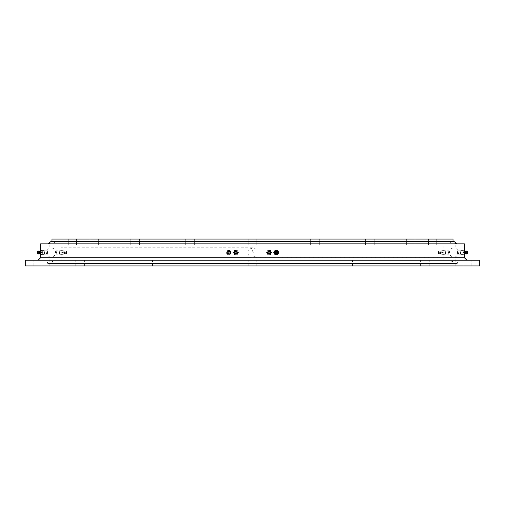 <?xml version="1.0" encoding="UTF-8"?>
<svg xmlns="http://www.w3.org/2000/svg" width="505" height="505" viewBox="0 0 505 505"><rect width="100%" height="100%" fill="white"/><g stroke="black" fill="none" stroke-linecap="round" stroke-linejoin="round"><path stroke-width="0.38" stroke-dasharray="2.52 1.89" d="M252.5 241.447L453.023 241.447L252.5 241.447M252.5 247.949L455.182 247.949L252.5 247.949M448.819 252.5C449.059 250.335 448.964 250.335 448.522 252.5C448.964 254.665 449.059 254.665 448.819 252.5C449.059 250.335 448.964 250.335 448.522 252.5C448.964 254.665 449.059 254.665 448.819 252.5M267.991 252.5L269.689 250.821L271.337 252.5L269.689 254.179L267.991 252.5M56.181 252.5C55.941 250.335 56.036 250.335 56.478 252.5C56.036 254.665 55.941 254.665 56.181 252.5C55.941 250.335 56.036 250.335 56.478 252.5C56.036 254.665 55.941 254.665 56.181 252.5M237.009 252.5L235.311 250.821L233.663 252.5L235.311 254.179L237.009 252.5M61.799 252.5C61.888 254.665 61.982 254.665 62.09 252.5C61.982 250.335 61.888 250.335 61.799 252.5C61.888 254.665 61.982 254.665 62.09 252.5C61.982 250.335 61.888 250.335 61.799 252.5M237.501 252.5L235.829 254.179L234.156 252.5L235.829 250.821L237.501 252.5M443.201 252.5C443.112 254.665 443.018 254.665 442.91 252.5C443.018 250.335 443.112 250.335 443.201 252.5C443.112 254.665 443.018 254.665 442.91 252.5C443.018 250.335 443.112 250.335 443.201 252.5M267.498 252.5L269.171 254.179L270.844 252.5L269.171 250.821L267.498 252.5M252.5 244.83L63.605 244.83L252.5 244.83M252.5 242.937L453.023 242.937L252.5 242.937M135.088 239.073L130.77 239.073L135.088 239.073M135.088 244.83L130.77 244.83L135.088 244.83M94.309 239.073L98.627 239.073L94.309 239.073M94.309 244.83L98.627 244.83L94.309 244.83M72.613 239.073L68.295 239.073L72.613 239.073M72.613 244.83L68.295 244.83L72.613 244.83M190.025 239.073L194.343 239.073L190.025 239.073M190.025 244.83L194.343 244.83L190.025 244.83M453.023 239.073L51.977 239.073M314.975 239.073L310.657 239.073L314.975 239.073M314.975 244.83L310.657 244.83L314.975 244.83M369.912 239.073L374.23 239.073L369.912 239.073M369.912 244.83L374.23 244.83L369.912 244.83M410.691 239.073L406.373 239.073L410.691 239.073M410.691 244.83L406.373 244.83L410.691 244.83M432.387 239.073L436.705 239.073L432.387 239.073M432.387 244.83L436.705 244.83L432.387 244.83M252.5 261.129L453.023 261.129L252.5 261.129M252.5 257.051L455.182 257.051L252.5 257.051M252.5 239.073L428.448 239.073L252.5 239.073M42.117 252.5C41.984 254.665 41.858 254.665 41.745 252.5C41.858 250.335 41.984 250.335 42.117 252.5C41.984 254.665 41.858 254.665 41.745 252.5C41.858 250.335 41.984 250.335 42.117 252.5M47.344 252.5C47.792 254.665 47.918 254.665 47.716 252.5C47.918 250.335 47.792 250.335 47.344 252.5C47.792 254.665 47.918 254.665 47.716 252.5C47.918 250.335 47.792 250.335 47.344 252.5M227.105 252.5L228.771 254.179L230.444 252.5L228.771 250.821L227.105 252.5M231.075 252.5L229.44 254.179L227.736 252.5L229.44 250.821L231.075 252.5M462.883 252.5C463.016 254.665 463.142 254.665 463.255 252.5C463.142 250.335 463.016 250.335 462.883 252.5C463.016 254.665 463.142 254.665 463.255 252.5C463.142 250.335 463.016 250.335 462.883 252.5M457.656 252.5C457.208 254.665 457.082 254.665 457.284 252.5C457.082 250.335 457.208 250.335 457.656 252.5C457.208 254.665 457.082 254.665 457.284 252.5C457.082 250.335 457.208 250.335 457.656 252.5M277.895 252.5L276.229 254.179L274.556 252.5L276.229 250.821L277.895 252.5M273.925 252.5L275.56 254.179L277.264 252.5L275.56 250.821L273.925 252.5M479.75 260.17L25.25 260.17M252.5 262.063L456.836 262.063L252.5 262.063M252.5 263.553L456.836 263.553L252.5 263.553M80.074 260.17L84.392 260.17L80.074 260.17M80.074 265.927L84.392 265.927L80.074 265.927M37.49 260.17L41.808 260.17L37.49 260.17M37.49 265.927L41.808 265.927L37.49 265.927M156.815 260.17L152.497 260.17L156.815 260.17M156.815 265.927L152.497 265.927L156.815 265.927M479.75 265.927L25.25 265.927M348.185 260.17L352.503 260.17L348.185 260.17M348.185 265.927L352.503 265.927L348.185 265.927M424.926 260.17L420.608 260.17L424.926 260.17M424.926 265.927L420.608 265.927L424.926 265.927M467.51 260.17L463.192 260.17L467.51 260.17M467.51 265.927L463.192 265.927L467.51 265.927M464.411 243.871L40.589 243.871M252.5 265.927L256.818 265.927L252.5 265.927M252.5 260.17L466.803 260.17L252.5 260.17M450.624 242.192A0.745 0.745 0 0 0 451.369 242.937L53.631 242.937L451.369 242.937L450.624 242.192L451.369 241.447A0.745 0.745 0 0 0 450.624 242.192M54.376 242.192A0.745 0.745 0 0 1 53.631 242.937L54.376 242.192L53.631 241.447L451.369 241.447L53.631 241.447M48.145 243.871L456.855 243.871L48.145 243.871L51.018 242.937L453.982 242.937L456.855 243.871M453.982 242.937L51.018 242.937M453.982 241.447L51.018 241.447M50.778 263.553L53.656 261.129L50.778 262.063L454.222 262.063L451.344 261.129L53.656 261.129L451.344 261.129L454.222 263.553L50.778 263.553L454.222 263.553M48.164 263.553L456.836 263.553A0.745 0.745 0 0 0 457.574 262.808A0.745 0.745 0 0 0 456.836 262.063L48.164 262.063L456.836 262.063C457.82 262.764 457.82 263.263 456.836 263.553L48.164 263.553A0.745 0.745 0 0 1 47.426 262.808A0.745 0.745 0 0 1 48.164 262.063C47.18 262.354 47.18 262.852 48.164 263.553M454.222 262.063L50.778 262.063M274.575 251.541A1.919 1.906 -90 0 1 276.229 250.581A1.919 1.906 -90 0 1 277.876 253.459A1.919 1.906 -90 0 1 276.229 254.419A1.919 1.906 -90 0 1 274.575 251.541M274.31 251.541A1.919 1.906 -90 0 1 275.957 250.581A1.919 1.906 -90 0 1 277.611 253.459A1.919 1.906 -90 0 1 275.957 254.419A1.919 1.906 -90 0 1 274.31 251.541M274.505 251.673A1.66 1.648 -90 0 1 276.753 251.067A1.66 1.648 -90 0 1 277.359 253.327A1.66 1.648 -90 0 1 275.105 253.933A1.66 1.648 -90 0 1 274.505 251.673M274.991 254.659L277.466 254.659L278.703 252.5L277.466 250.341L274.991 250.341M277.22 251.067A1.673 1.66 -90 0 1 277.22 253.933M275.421 251.869A1.269 1.256 -90 0 1 277.138 251.402A1.269 1.256 -90 0 1 277.599 253.131A1.269 1.256 -90 0 1 275.882 253.598A1.269 1.256 -90 0 1 275.421 251.869M270.825 251.541A1.919 1.913 90 0 0 269.171 250.581A1.919 1.913 90 0 0 267.517 253.459A1.919 1.913 90 0 0 269.171 254.419A1.919 1.913 90 0 0 270.825 251.541M271.034 251.541A1.919 1.913 90 0 0 269.38 250.581A1.919 1.913 90 0 0 267.726 253.459A1.919 1.913 90 0 0 269.38 254.419A1.919 1.913 90 0 0 271.034 251.541M270.832 251.673A1.66 1.654 90 0 0 268.578 251.067A1.66 1.654 90 0 0 267.972 253.327A1.66 1.654 90 0 0 270.225 253.933A1.66 1.654 90 0 0 270.832 251.673M270.415 254.659L267.934 254.659L266.69 252.5L267.934 250.341L270.415 250.341L271.652 252.5L270.415 254.659L267.827 254.659L266.583 252.5L267.827 250.341L270.308 250.341L271.551 252.5L270.308 254.659M270.51 251.66A1.673 1.667 90 0 0 268.237 251.048A1.673 1.667 90 0 0 267.625 253.34A1.673 1.667 90 0 0 269.904 253.952A1.673 1.667 90 0 0 270.51 251.66M270.042 251.869A1.269 1.262 90 0 0 268.325 251.402A1.269 1.262 90 0 0 267.858 253.131A1.269 1.262 90 0 0 269.582 253.598A1.269 1.262 90 0 0 270.042 251.869M270.169 251.736A1.534 1.528 90 0 0 268.086 251.174A1.534 1.528 90 0 0 267.53 253.264A1.534 1.528 90 0 0 269.613 253.826A1.534 1.528 90 0 0 270.169 251.736M269.645 251.995A1.004 1.004 90 0 0 268.275 251.629A1.004 1.004 90 0 0 267.909 253.005A1.004 1.004 90 0 0 269.279 253.371A1.004 1.004 90 0 0 269.645 251.995M268.559 252.128A0.429 0.429 90 0 0 268.401 252.715A0.429 0.429 90 0 0 268.988 252.872A0.429 0.429 90 0 0 269.146 252.285A0.429 0.429 90 0 0 268.559 252.128M463.262 251.541L463.079 254.419L463.262 251.541M460.901 251.541L460.712 254.419L460.901 251.541M460.617 251.673L460.434 254.148L460.617 251.673M463.218 254.659L462.933 250.341L463.218 254.659L464.404 254.659L463.988 252.5L464.411 250.373M464.411 252.5L463.356 252.5M464.43 251.66L464.272 254.173L464.43 251.66M465.566 251.237L465.572 253.769M466.765 250.966L466.765 254.034M467.611 251.496L467.611 253.504M467.579 252.128L467.611 252.929L467.579 252.128M464.127 254.659L462.933 254.659M463.988 252.5L462.795 252.5M464.127 250.341L462.933 250.341M464.404 250.341L463.218 250.341M230.425 251.541A1.919 1.906 90 0 0 228.771 250.581A1.919 1.906 90 0 0 227.124 253.459A1.919 1.906 90 0 0 228.771 254.419A1.919 1.906 90 0 0 230.425 251.541M230.69 251.541A1.919 1.906 90 0 0 229.043 250.581A1.919 1.906 90 0 0 227.389 253.459A1.919 1.906 90 0 0 229.043 254.419A1.919 1.906 90 0 0 230.69 251.541M230.495 251.673A1.66 1.648 90 0 0 228.247 251.067A1.66 1.648 90 0 0 227.641 253.327A1.66 1.648 90 0 0 229.895 253.933A1.66 1.648 90 0 0 230.495 251.673M230.009 254.659L227.534 254.659L226.297 252.5L227.534 250.341L230.009 250.341L231.252 252.5L230.009 254.659L227.401 254.659L226.164 252.5L227.401 250.341L229.876 250.341L231.113 252.5L229.876 254.659M230.078 251.66A1.673 1.66 90 0 0 227.805 251.048A1.673 1.66 90 0 0 227.2 253.34A1.673 1.66 90 0 0 229.472 253.952A1.673 1.66 90 0 0 230.078 251.66M229.579 251.869A1.269 1.256 90 0 0 227.862 251.402A1.269 1.256 90 0 0 227.401 253.131A1.269 1.256 90 0 0 229.118 253.598A1.269 1.256 90 0 0 229.579 251.869M229.674 251.736A1.534 1.521 90 0 0 227.597 251.174A1.534 1.521 90 0 0 227.042 253.264A1.534 1.521 90 0 0 229.118 253.826A1.534 1.521 90 0 0 229.674 251.736M229.131 251.995A1.004 0.997 90 0 0 227.761 251.629A1.004 0.997 90 0 0 227.395 253.005A1.004 0.997 90 0 0 228.765 253.371A1.004 0.997 90 0 0 229.131 251.995M228.052 252.128A0.429 0.429 90 0 0 227.894 252.715A0.429 0.429 90 0 0 228.481 252.872A0.429 0.429 90 0 0 228.632 252.285A0.429 0.429 90 0 0 228.052 252.128M41.738 251.541L41.921 254.419L41.738 251.541M44.099 251.541L44.288 254.419L44.099 251.541M44.383 251.673L44.566 254.148L44.383 251.673M42.066 250.341L41.644 252.5L42.066 254.659M40.596 254.659L41.782 254.659M40.558 250.878L40.558 254.122M40.457 252.5L41.644 252.5M40.728 254.173L40.728 250.827M39.415 253.762L39.428 251.231M38.228 254.028L38.228 250.972M37.288 252.727L37.288 252.273M37.376 252.872L37.364 252.197M40.596 250.341L41.782 250.341M442.923 251.541L443.062 254.419L442.923 251.541M445.29 251.541L445.435 254.419L445.29 251.541M445.568 251.673L445.707 254.154L445.568 251.673M442.954 254.659L443.175 250.341L442.954 254.659L441.761 254.659L442.09 252.5L441.761 250.341L441.761 254.659M441.654 252.5L442.847 252.5M441.742 251.66L441.869 254.173L441.742 251.66M440.461 251.869L440.562 253.762L440.461 251.869M439.255 251.736L439.369 254.034L439.255 251.736M438.454 251.995L438.523 253.504L438.454 251.995M438.548 252.128L438.523 252.929L438.548 252.128M441.982 254.659L443.175 254.659M442.09 252.5L443.283 252.5M441.982 250.341L443.175 250.341M441.761 250.341L442.954 250.341M234.175 251.541A1.919 1.913 -90 0 1 235.829 250.581A1.919 1.913 -90 0 1 237.483 253.459A1.919 1.913 -90 0 1 235.829 254.419A1.919 1.913 -90 0 1 234.175 251.541M233.966 251.541A1.919 1.913 -90 0 1 235.62 250.581A1.919 1.913 -90 0 1 237.274 253.459A1.919 1.913 -90 0 1 235.62 254.419A1.919 1.913 -90 0 1 233.966 251.541M234.168 251.673A1.66 1.654 -90 0 1 236.422 251.067A1.66 1.654 -90 0 1 237.028 253.327A1.66 1.654 -90 0 1 234.774 253.933A1.66 1.654 -90 0 1 234.168 251.673M234.585 254.659L237.066 254.659L238.309 252.5L237.066 250.341L234.585 250.341L233.348 252.5L234.585 254.659L237.173 254.659L238.417 252.5L237.173 250.341L234.692 250.341L233.449 252.5L234.692 254.659M234.49 251.66A1.673 1.667 -90 0 1 236.763 251.048A1.673 1.667 -90 0 1 237.375 253.34A1.673 1.667 -90 0 1 235.096 253.952A1.673 1.667 -90 0 1 234.49 251.66M234.958 251.869A1.269 1.262 -90 0 1 236.675 251.402A1.269 1.262 -90 0 1 237.142 253.131A1.269 1.262 -90 0 1 235.418 253.598A1.269 1.262 -90 0 1 234.958 251.869M234.831 251.736A1.534 1.528 -90 0 1 236.914 251.174A1.534 1.528 -90 0 1 237.47 253.264A1.534 1.528 -90 0 1 235.387 253.826A1.534 1.528 -90 0 1 234.831 251.736M235.355 251.995A1.004 1.004 -90 0 1 236.725 251.629A1.004 1.004 -90 0 1 237.091 253.005A1.004 1.004 -90 0 1 235.721 253.371A1.004 1.004 -90 0 1 235.355 251.995M236.441 252.128A0.429 0.429 -90 0 1 236.599 252.715A0.429 0.429 -90 0 1 236.012 252.872A0.429 0.429 -90 0 1 235.854 252.285A0.429 0.429 -90 0 1 236.441 252.128M62.077 251.541L61.938 254.419L62.077 251.541M59.71 251.541L59.565 254.419L59.71 251.541M59.432 251.673L59.293 254.154L59.432 251.673M62.046 254.659L61.825 250.341L62.046 254.659L63.239 254.659L62.91 252.5L63.239 250.341L63.239 254.659M63.346 252.5L62.153 252.5M63.258 251.66L63.131 254.173L63.258 251.66M64.539 251.869L64.438 253.762L64.539 251.869M65.745 251.736L65.631 254.034L65.745 251.736M66.546 251.995L66.477 253.504L66.546 251.995M66.452 252.128L66.477 252.929L66.452 252.128M63.018 254.659L61.825 254.659M62.91 252.5L61.717 252.5M63.018 250.341L61.825 250.341M63.239 250.341L62.046 250.341M252.5 247.229L61.206 247.229L252.5 247.229M464.411 257.771L40.589 257.771M253.781 256.71A4.678 0.65 -109.8 0 0 254.084 256.9A4.678 0.65 -109.8 0 0 253.611 253.781A4.678 0.65 -109.8 0 0 251.219 248.29M453.023 242.937L453.023 247.949C450.776 248.637 449.576 250.158 449.425 252.5C449.576 254.842 450.776 256.363 453.023 257.051L453.023 261.129M51.977 242.937L51.977 247.949C54.224 248.637 55.424 250.158 55.575 252.5C55.424 254.842 54.224 256.363 51.977 257.051L51.977 261.129M61.938 254.179L56.011 254.179M235.829 254.179L235.311 254.179M443.062 254.179L448.989 254.179M269.171 254.179L269.689 254.179M61.206 261.129L61.206 247.229L63.605 244.83M130.77 244.83L130.77 239.073L130.77 244.83M89.997 244.83L89.997 239.073L89.997 244.83M68.295 244.83L68.295 239.073L68.295 244.83M185.714 244.83L185.714 239.073L185.714 244.83M248.182 244.83L248.182 239.073L248.182 244.83M310.657 244.83L310.657 239.073L310.657 244.83M365.601 244.83L365.601 239.073L365.601 244.83M406.373 244.83L406.373 239.073L406.373 244.83M428.076 244.83L428.076 239.073L428.076 244.83M76.552 244.83L76.552 239.073M428.448 244.83L428.448 239.073M443.794 261.129L443.794 247.229L441.395 244.83M256.818 244.83L256.818 239.073L256.818 244.83M194.343 244.83L194.343 239.073L194.343 244.83M319.286 244.83L319.286 239.073L319.286 244.83M374.23 244.83L374.23 239.073L374.23 244.83M415.003 244.83L415.003 239.073L415.003 244.83M436.705 244.83L436.705 239.073L436.705 244.83M139.399 244.83L139.399 239.073L139.399 244.83M98.627 244.83L98.627 239.073L98.627 244.83M76.924 244.83L76.924 239.073L76.924 244.83M269.171 250.821L269.689 250.821M443.062 250.821L448.989 250.821M235.829 250.821L235.311 250.821M61.938 250.821L56.011 250.821M47.83 254.179L41.921 254.179M229.44 254.179L228.771 254.179M457.17 254.179L463.079 254.179M275.56 254.179L276.229 254.179M75.763 265.927L75.763 260.17L75.763 265.927M33.178 265.927L33.178 260.17L33.178 265.927M152.497 265.927L152.497 260.17L152.497 265.927M248.182 265.927L248.182 260.17L248.182 265.927M343.873 265.927L343.873 260.17L343.873 265.927M420.608 265.927L420.608 260.17L420.608 265.927M463.192 265.927L463.192 260.17L463.192 265.927M49.818 262.063L49.818 257.051C45.134 254.015 45.134 250.985 49.818 247.949L49.818 243.871M49.818 265.927L49.818 263.553M455.182 265.927L455.182 263.553M455.182 262.063L455.182 257.051C459.866 254.015 459.866 250.985 455.182 247.949L455.182 243.871M40.589 254.627L40.589 250.373M256.818 265.927L256.818 260.17L256.818 265.927M161.127 265.927L161.127 260.17L161.127 265.927M352.503 265.927L352.503 260.17L352.503 265.927M429.237 265.927L429.237 260.17L429.237 265.927M471.822 265.927L471.822 260.17L471.822 265.927M84.392 265.927L84.392 260.17L84.392 265.927M41.808 265.927L41.808 260.17L41.808 265.927M275.56 250.821L276.229 250.821M457.17 250.821L463.079 250.821M229.44 250.821L228.771 250.821M47.83 250.821L41.921 250.821M254.084 256.9A4.678 4.678 0 0 0 256.969 251.136A4.678 4.678 0 0 0 250.916 248.1A4.678 4.678 0 0 0 248.1 254.084A4.678 4.678 0 0 0 254.084 256.9M270.225 251.724C268.319 250.499 267.423 251.017 267.524 253.276C270.137 254.154 271.04 253.636 270.225 251.724M463.079 250.581L460.712 250.581M463.079 254.419L460.712 254.419M229.743 251.724C227.843 250.499 226.941 251.017 227.042 253.276C228.942 254.501 229.838 253.983 229.743 251.724M41.921 250.581L44.288 250.581M41.921 254.419L44.288 254.419M443.062 250.581L445.707 250.846M445.707 254.154L443.062 254.419M439.369 250.966L440.562 251.237L441.869 250.827M438.523 251.496L439.363 250.972M438.523 252.071A0.72 0.72 0 0 0 438.523 252.929M438.523 253.504L439.363 254.028M441.869 254.173L440.556 253.762L439.369 254.034M234.774 251.724C236.681 250.499 237.577 251.017 237.476 253.276C234.863 254.154 233.96 253.636 234.774 251.724M61.938 250.581L59.293 250.846M59.293 254.154L61.938 254.419M65.631 250.966L64.438 251.237L63.131 250.827M66.477 251.496L65.637 250.972M66.477 252.929A0.72 0.72 0 0 0 66.477 252.071M66.477 253.504L65.637 254.028M63.131 254.173L64.444 253.762L65.631 254.034"/><path stroke-width="0.76" d="M51.977 241.447L51.977 239.073L453.023 239.073L453.023 241.447M40.589 250.373L40.589 243.871L464.411 243.871L464.411 257.771L466.803 260.17M252.5 265.927L479.75 265.927L479.75 260.17L25.25 260.17L25.25 265.927L252.5 265.927M48.145 243.871L51.018 241.447L453.982 241.447L456.855 243.871M53.631 241.447L53.631 241.447A0.745 0.745 0 0 1 54.376 242.192M275.124 250.341L273.748 252.5L274.991 254.659L277.599 254.659L278.836 252.5L277.599 250.341L275.124 250.341L273.887 252.5L275.124 254.659M277.22 253.933A1.673 1.66 -90 0 1 274.922 251.66A1.673 1.66 -90 0 1 277.22 251.067M275.326 251.736A1.534 1.521 -90 0 1 277.403 251.174A1.534 1.521 -90 0 1 277.958 253.264A1.534 1.521 -90 0 1 275.882 253.826A1.534 1.521 -90 0 1 275.326 251.736M275.869 251.995A1.004 0.997 -90 0 1 277.239 251.629A1.004 0.997 -90 0 1 277.605 253.005A1.004 0.997 -90 0 1 276.235 253.371A1.004 0.997 -90 0 1 275.869 251.995M276.948 252.128A0.429 0.429 -90 0 1 277.106 252.715A0.429 0.429 -90 0 1 276.519 252.872A0.429 0.429 -90 0 1 276.368 252.285A0.429 0.429 -90 0 1 276.948 252.128M464.411 250.373L464.411 254.627M466.772 254.028L466.772 250.972L467.611 251.496L467.611 253.504L466.765 254.034L465.566 253.762L465.585 251.237L464.442 250.878M466.772 250.972L465.566 251.237M40.558 254.122L40.596 254.659L42.066 254.659L42.205 252.5L42.066 250.341L40.596 250.341L40.558 250.878M39.434 253.762L39.434 251.237L40.728 250.827L40.728 254.173L39.415 253.762L38.235 254.034L37.389 253.504L37.288 252.727M40.873 254.659L40.873 250.341M37.288 252.273L37.389 251.496L38.235 250.966L38.235 254.034M37.389 251.496L37.389 253.504M37.364 252.197L37.376 252.872M41.012 252.5L42.205 252.5M38.197 260.17L40.589 257.771L464.411 257.771M40.589 257.771L40.589 254.627M275.257 251.724C277.157 250.499 278.059 251.017 277.958 253.276C276.058 254.501 275.162 253.983 275.257 251.724M467.712 252.727A0.72 0.72 0 0 0 467.712 252.273M465.585 253.762L464.442 254.122M39.434 251.237L38.235 250.966M37.389 252.071A0.72 0.72 0 0 0 37.389 252.929"/></g></svg>
